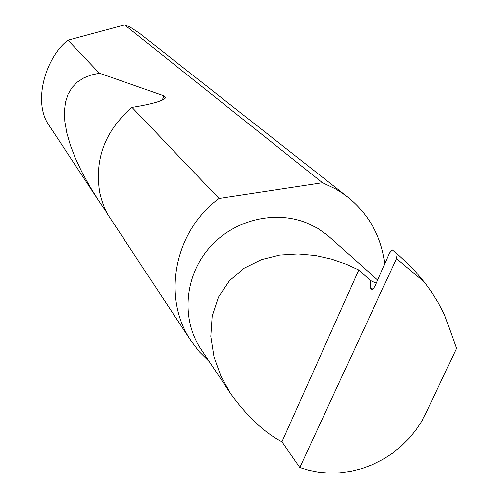 <?xml version="1.0" encoding="UTF-8"?>
<svg xmlns="http://www.w3.org/2000/svg" width="498" height="498" viewBox="0 0 498 498"><rect width="100%" height="100%" fill="white"/><g stroke="black" fill="none" stroke-linecap="round" stroke-linejoin="round"><path stroke-width="0.75" d="M299.821 467.491L281.955 441.832C264.55 432.756 247.45 416.702 230.661 393.675L220.963 376.258L213.991 356.898L210.797 336.424L212.192 316.012L218.504 297.038L229.447 280.785L244.151 268.192L261.35 259.663L279.72 255.076L298.09 253.93L315.589 255.536L331.674 259.165L346.091 264.158L358.778 269.984L370.4 280.53L370.612 288.242L371.234 289.911L371.701 289.998L373.239 288.965L374.926 286.45L389.542 252.947L392.324 249.921L397.205 253.912L396.514 258.661L299.821 467.491L308.959 470.311L318.77 472.229L329.134 473.1L339.891 472.82L350.86 471.32L361.822 468.562L372.548 464.566L382.825 459.405L392.449 453.199L401.251 446.102L409.095 438.296L415.905 429.973L421.638 421.327L426.3 412.543L456.517 348.339L444.415 314.568L438.178 302.635L431.044 291.181L424.719 282.428L396.514 258.661M230.661 393.675L200.632 348.656C181.303 319.33 184.453 277.162 208.538 248.776C232.516 220.309 274.174 209.565 307.048 223.06L317.581 228.289L327.174 234.988L377.739 280.106M384.823 263.803C381.356 236.768 369.155 214.657 348.226 197.476L139.484 33.242L130.252 27.166L124.643 24.9L67.933 40.226C46.432 56.318 31.779 101.897 49.427 125.982L49.906 126.71M107.051 213.013L98.76 200.831L89.74 186.296L81.915 172.065L75.422 158.32L70.355 145.223L66.8 132.922L64.802 121.568L64.367 111.278L65.468 102.14L68.052 94.215L72.029 87.548L77.29 82.145L83.701 77.987L91.128 75.024L99.419 73.206L163.985 95.865L165.71 97.415C163.836 100.465 154.262 103.503 136.981 106.541L132.038 107.381L219.002 198.49C174.306 231.153 161.595 297.418 190.846 340.539L199.318 351.769L209.297 361.648M132.038 107.381C105.041 130.688 94.29 159.179 99.781 192.863C102.327 203.277 105.458 211.202 109.174 216.63L190.846 340.539M67.933 40.226L99.419 73.206M348.226 197.476L341.896 192.851L335.191 188.736L322.48 182.754L124.643 24.9M397.205 253.918L411.896 267.625L424.719 282.428M281.955 441.832L358.778 269.984M219.002 198.49L322.48 182.754M376.376 283.244L370.4 280.53M373.008 289.207L370.612 288.242M163.985 95.865L162.111 100.198M49.427 125.982L98.76 200.831M165.71 97.415L165.429 98.062"/></g></svg>
